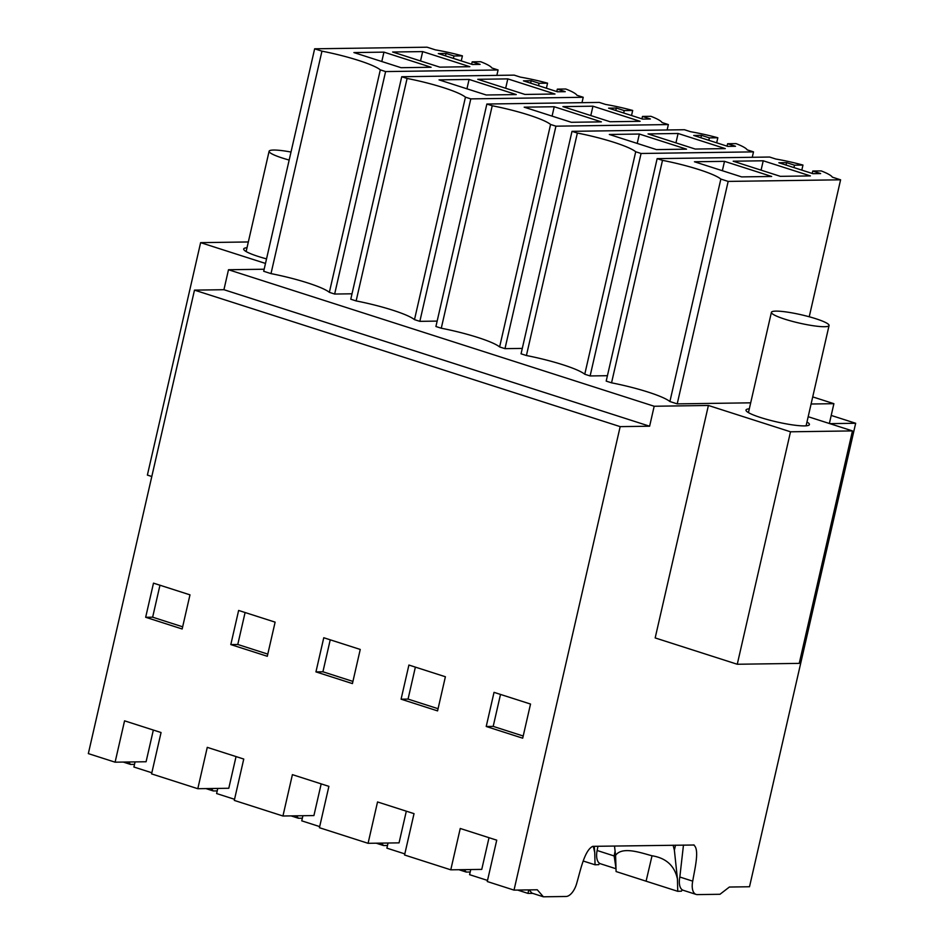 <?xml version="1.0" encoding="UTF-8"?>
<svg xmlns="http://www.w3.org/2000/svg" width="944" height="944" viewBox="0 0 944 944"><rect width="100%" height="100%" fill="white"/><g stroke="black" fill="none" stroke-linecap="round" stroke-linejoin="round"><path stroke-width="1.42" d="M763.224 160.787L810.4 175.914L780.358 176.339L733.181 161.212L763.224 160.787L761.076 170.168M812.749 171.041L820.655 173.566L812.914 173.684L778.859 162.757L786.6 162.651L794.506 165.188L802.966 165.07A43.754 6.313 12.9 0 0 775.815 159.029L769.584 157.034L657.142 158.639L662.499 160.35A51.849 7.481 12.9 0 1 720.85 179.065L728.166 181.413L840.597 179.808L832.325 177.153A43.754 6.313 12.9 0 0 821.197 170.911L812.749 171.041L812.194 173.448M724.496 161.341L771.661 176.469L741.618 176.894L694.454 161.766L724.496 161.341L722.349 170.711M794.506 165.188L793.951 167.607M786.6 162.651L786.045 165.07M523.2 736.013L493.193 726.384L500.509 694.43M802.966 165.07L801.81 170.121M829.788 423.644L855.665 423.266L749.512 886.746L729.37 887.041L719.989 894.275L697.356 894.605A14.785 7.446 -72.2 0 1 696.106 894.416A14.785 7.446 -72.2 0 1 692.719 881.153L679.833 877.023L683.468 845.057M696.106 894.416L683.208 890.286A14.785 7.446 -72.2 0 1 679.833 877.023M489.016 837.706L481.759 869.389L450.772 869.825L460.247 828.478L496.733 840.172L487.269 881.531L514.02 890.109L537.266 889.779L543.378 896.8L566.011 896.481A14.785 7.446 107.8 0 0 576.855 882.805C580.359 870.982 584.407 850.261 592.761 846.343L694.135 845.01M543.378 896.8L531.944 893.13L529.124 889.897M693.462 844.904C700.07 848.562 694.631 869.353 692.719 881.153M470.195 872.02L466.265 872.067L464.141 869.636M486.219 726.491L494.031 692.353L530.528 704.047L522.705 738.184L486.219 726.491L493.193 726.384M750.681 402.828L677.214 403.879L728.166 181.413M809.232 316.771L840.597 179.808M677.214 403.879L669.898 401.53A51.849 7.481 12.9 0 0 611.547 382.827L606.19 381.105L657.142 158.639M611.547 382.827L662.499 160.35M669.898 401.53L720.85 179.065M708.401 405.472L790.506 431.797L737.264 664.257L655.171 637.932L708.401 405.472L654.18 406.25L228.495 269.736L223.929 289.702L649.614 426.216L654.18 406.25M514.02 890.109L620.173 426.629L649.614 426.216M811.085 404.008L833.894 403.678L829.363 423.502M615.11 851.063L614.155 855.96L615.984 868.279M615.995 868.74L600.502 863.772A14.785 7.446 -72.2 0 1 597.127 850.497L597.953 846.272M466.265 872.067L458.914 869.719M450.772 869.825L404.563 855.004L414.027 813.657L377.541 801.952L368.077 843.311L319.426 827.711L328.89 786.352L292.404 774.646L282.94 816.005L234.289 800.406L243.753 759.047L207.267 747.353L197.803 788.712L151.583 773.891L161.058 732.532L124.561 720.827L115.097 762.186L88.335 753.607L194.488 290.127L223.929 289.702M620.173 426.629L194.488 290.127M445.391 676.754L408.905 665.048L401.082 699.185L437.568 710.891L445.391 676.754M238.631 610.449L230.808 644.587L267.294 656.281L275.117 622.143L238.631 610.449M315.945 671.892L352.431 683.586L360.254 649.448L323.768 637.743L315.945 671.892L322.919 671.786L330.235 639.82M145.671 617.282L153.494 583.144L189.98 594.85L182.157 628.987L145.671 617.282L152.645 617.187L159.961 585.221M790.506 431.797L852.467 430.912L808.182 416.705M833.894 403.678L812.713 396.893M265.488 263.435L200.624 242.643L248.331 241.959M228.495 269.736L264.155 269.229M247.009 247.729A32.533 4.696 12.9 0 0 243.694 248.98A32.533 4.696 12.9 0 0 258.349 256.485A32.533 4.696 12.9 0 0 266.527 258.88M352.018 293.796L334.648 294.044L385.6 71.579L380.314 69.856A51.849 7.481 12.9 0 0 321.951 51.153L314.647 48.805L427.077 47.2L435.349 49.855A43.754 6.313 12.9 0 1 462.407 55.861L453.958 55.979L446.052 53.442L438.311 53.56L472.366 64.475L480.107 64.369L472.201 61.832L480.661 61.714A43.754 6.313 12.9 0 1 491.859 67.98L498.09 69.974L385.6 71.579M314.647 48.805L263.695 271.27L270.999 273.618A51.849 7.481 12.9 0 1 329.362 292.333L334.648 294.044M522.292 348.407L504.981 348.655L499.624 346.932A51.849 7.481 12.9 0 0 441.273 328.217L435.916 326.506L486.868 104.029L599.31 102.424L605.541 104.43A43.754 6.313 12.9 0 1 632.692 110.46L624.232 110.59L623.677 112.997M526.41 355.522A51.849 7.481 12.9 0 1 584.761 374.237L590.118 375.948L641.07 153.483L635.713 151.76A51.849 7.481 12.9 0 0 577.362 133.045L572.005 131.334L521.053 353.811L526.41 355.522L577.362 133.045M607.429 375.7L590.118 375.948M356.136 300.924A51.849 7.481 12.9 0 1 414.487 319.638L419.844 321.349L470.796 98.884L465.451 97.161A51.849 7.481 12.9 0 0 407.088 78.446L401.731 76.735L350.779 299.201L356.136 300.924L407.088 78.446M437.155 321.102L419.844 321.349M749.312 408.811A32.533 4.696 12.9 0 0 745.996 410.05A32.533 4.696 12.9 0 0 760.663 417.555A32.533 4.696 12.9 0 0 792.5 424.894A32.533 4.696 12.9 0 0 809.409 424.576A32.533 4.696 12.9 0 0 806.967 422.015M855.665 423.266L831.204 415.431M383.948 52.132L431.113 67.26L401.07 67.697L353.906 52.569L383.948 52.132L381.801 61.513M422.676 51.59L392.633 52.014L439.81 67.142L469.852 66.705L422.676 51.59L420.528 60.959M446.052 53.442L445.497 55.861M453.958 55.979L453.403 58.398M462.407 55.861L461.25 60.912M472.201 61.832L471.646 64.251M496.851 75.378L498.09 69.974M329.362 292.333L380.314 69.856M270.999 273.618L321.951 51.153M182.652 626.804L152.645 617.187M153.341 730.054L146.084 761.749L115.097 762.186M128.467 761.997L130.579 764.428L123.227 762.068M130.579 764.428L134.508 764.369M197.803 788.712L228.79 788.264L236.047 756.581M211.173 788.511L213.285 790.954L217.214 790.895M213.285 790.954L205.934 788.594M381.435 843.122L383.559 845.553L387.488 845.494M368.077 843.311L399.052 842.862L406.321 811.179M376.208 843.193L383.559 845.553M438.063 708.708L408.056 699.091L415.372 667.125M408.056 699.091L401.082 699.185M716.673 142.827L717.829 137.765A43.754 6.313 12.9 0 0 690.678 131.735L684.447 129.729L572.005 131.334M584.761 374.237L635.713 151.76M752.262 157.282L753.501 151.878L641.07 153.483M753.501 151.878L747.188 149.848A43.754 6.313 12.9 0 0 736.06 143.618L727.612 143.736L727.057 146.155M717.829 137.765L709.369 137.883L701.463 135.346L693.722 135.464L727.777 146.379L735.518 146.273L727.612 143.736M701.463 135.346L700.908 137.765M709.369 137.883L708.814 140.302M639.359 134.036L686.524 149.164L656.481 149.6L609.317 134.473L639.359 134.036L637.212 143.417M678.087 133.482L648.044 133.918L695.221 149.046L725.263 148.609L678.087 133.482L675.939 142.863M296.31 815.817L298.422 818.247L302.351 818.2M282.94 816.005L313.915 815.569L321.184 783.874M291.071 815.887L298.422 818.247M352.926 681.415L322.919 671.786M441.273 328.217L492.225 105.752L486.868 104.029M499.624 346.932L550.576 124.466A51.849 7.481 12.9 0 0 492.225 105.752M504.981 348.655L555.933 126.177L550.576 124.466M667.125 129.977L668.364 124.573L555.933 126.177M668.364 124.573L662.051 122.543A43.754 6.313 12.9 0 0 650.923 116.313L642.475 116.431L641.92 118.85M631.536 115.522L632.692 110.46M624.232 110.59L616.326 108.053L608.585 108.159L642.64 119.086L650.381 118.968L642.475 116.431M616.326 108.053L615.771 110.472M554.222 106.743L601.387 121.87L571.344 122.295L524.18 107.168L554.222 106.743L552.075 116.112M592.95 106.188L562.907 106.613L610.084 121.741L640.126 121.316L592.95 106.188L590.802 115.557M267.789 654.109L237.782 644.481L245.098 612.526M237.782 644.481L230.808 644.587M546.399 88.217L547.555 83.166A43.754 6.313 12.9 0 0 520.404 77.125L514.173 75.131L401.731 76.735M414.487 319.638L465.451 97.161M581.988 102.672L583.227 97.279L470.796 98.884M583.227 97.279L576.914 95.25A43.754 6.313 12.9 0 0 565.786 89.007L557.338 89.137L556.783 91.556M547.555 83.166L539.095 83.284L531.189 80.747L523.448 80.854L557.503 91.78L565.244 91.674L557.338 89.137M531.189 80.747L530.634 83.166M539.095 83.284L538.54 85.703M469.085 79.438L516.25 94.565L486.207 94.99L439.043 79.862L469.085 79.438L466.938 88.807M507.813 78.883L477.77 79.308L524.947 94.435L554.989 94.011L507.813 78.883L505.665 88.264M737.264 664.257L799.238 663.372L852.467 430.912M151.795 476.508L147.382 475.092L200.624 242.643M786.317 311.968A29.571 4.272 12.9 0 0 771.413 312.311A29.571 4.272 12.9 0 0 785.16 319.273A29.571 4.272 12.9 0 0 814.165 325.869A29.571 4.272 12.9 0 0 829.068 325.515A29.571 4.272 12.9 0 0 815.321 318.565A29.571 4.272 12.9 0 0 786.317 311.968M289.171 160.043A29.571 4.272 -167.1 0 1 269.111 151.241A29.571 4.272 -167.1 0 1 269.158 151.099A29.571 4.272 -167.1 0 1 291 152.043M675.515 845.163L674.37 850.155L673.107 845.199M614.497 846.036L615.594 855.347C622.308 845.895 641.578 853.081 652.033 855.771L646.085 881.189L677.745 891.313L681.45 891.183L682.182 889.779M652.044 855.771C666.134 858.037 674.606 865.79 677.45 879.029L674.37 850.155M677.45 879.029L677.745 891.313M615.594 855.347L616.09 871.548L646.085 881.189M470.761 869.542L469.581 874.675L487.517 880.422M532.817 893.413L527.967 893.39L517.583 890.062M527.967 893.39L528.77 889.897M593.304 846.343L594.744 852.515L594.26 846.32M594.744 852.515L595.039 864.787L598.744 864.657L599.475 863.253M583.298 861.046L595.039 864.787M388.055 843.027L386.887 848.149L404.811 853.895M302.918 815.722L301.75 820.843L319.674 826.602M217.781 788.417L216.613 793.55L234.537 799.297M135.075 761.902L133.906 767.024L151.831 772.77M614.155 855.96L597.127 850.497M748.439 412.622L771.413 312.311M806.093 425.827L829.068 325.515M269.111 151.241L246.136 251.541"/></g></svg>
